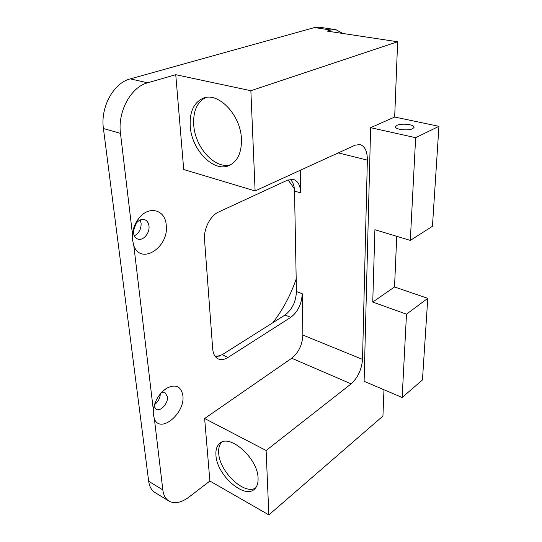 <?xml version="1.0" encoding="UTF-8"?>
<svg xmlns="http://www.w3.org/2000/svg" width="542" height="542" viewBox="0 0 542 542"><rect width="100%" height="100%" fill="white"/><g stroke="black" fill="none" stroke-linecap="round" stroke-linejoin="round"><path stroke-width="0.81" d="M241.441 139.28C240.987 115.053 217.945 91.11 202.735 98.42C193.677 102.858 189.51 112.079 190.222 126.076C191.502 150.595 214.822 173.738 230.215 164.978C237.938 160.595 241.685 152.024 241.441 139.28M205.526 97.594C196.97 102.289 193.033 111.374 193.724 124.85C194.944 147.553 215.228 169.754 230.689 164.721M258.073 478.268C257.992 458.146 229.022 432.801 219.388 443.715C216.732 446.249 215.587 450.07 215.946 455.178C216.597 475.165 245.092 500.178 254.97 488.66C257.22 486.289 258.256 482.827 258.073 478.268M221.597 442.252C219.341 444.813 218.379 448.437 218.704 453.126C219.341 471.398 243.893 495.151 255.485 488.085M148.969 226C148.555 222.83 147.18 220.75 144.843 219.747C141.794 218.805 138.921 219.971 136.211 223.25L133.447 230.492L133.481 232.857C133.921 235.939 135.263 237.972 137.505 238.961C142.817 241.434 150.019 233.216 148.969 226M134.321 235.838C139.009 233.277 141.272 229.042 141.11 223.141L140.202 219.984M383.966 389.745L382.937 416.08L268.852 514.9L209.883 481.025L189.097 496.987C181.197 502.854 174.402 504.175 168.711 500.95C165.466 498.782 163.508 495.103 162.83 489.9L154.429 419.19L153.264 414.074L153.291 409.583L133.847 245.899L132.478 239.639L132.417 233.846L120.48 133.352C117.458 111.794 130.94 86.971 147.6 82.804L175.75 74.694L250.865 90.717L397.638 41.761L327.144 31.104L330.905 30.02L335.884 29.674L342.781 33.468M133.847 245.899C141.462 265.709 169.368 246.752 166.218 225.005C165.337 209.449 148.454 205.025 138.467 218.833C135.161 223.27 133.142 228.277 132.417 233.846M153.982 406.161L156.042 409.237C160.405 412.116 168.433 403.228 167.431 396.751L165.188 392.842L161.299 392.781M154.429 419.19C160.859 433.979 185.445 412.862 182.857 395.579C181.103 386.216 175.683 383.783 166.604 388.289C159.409 393.262 154.971 400.362 153.291 409.583M288.073 179.897L294.381 188.765M412.652 128.698L414.041 127.417C415.104 124.599 401.642 122.973 397.035 125.324L395.565 126.659C394.461 129.45 408.106 131.11 412.652 128.698M415.639 137.688L438.939 126.327L432.448 226.285L410.314 240.404L415.639 137.688L370.62 127.682L364.109 381.311L402.164 397.476L422.462 379.949L427.767 298.337L394.535 286.975L372.747 302.05L374.908 229.72L410.314 240.404M296.427 291.528L302.233 293.703C301.711 303.954 297.897 311.826 290.797 317.327L285.017 315.031C292.138 309.577 295.939 301.745 296.427 291.528L294.53 191.096C294.374 185.757 292.917 181.821 290.166 179.28M302.233 293.703L302.856 335.051L362.53 359.4C361.67 369.515 357.869 377.666 351.128 383.865L266.122 450.497L204.632 418.499L291.732 358.242C298.635 352.544 302.348 344.814 302.856 335.051M175.75 74.694L183.718 169.524L255.113 190.919L355.173 145.168L360.166 144.558C364.956 146.259 367.361 151.448 367.361 160.127L362.53 359.4M300.356 170.229L300.702 192.884L294.53 191.096M285.017 315.031L222.159 354.725L228.06 357.415C224.388 359.705 221.055 360.173 218.067 358.831C214.95 357.212 213.162 353.94 212.708 349.014L204.53 239.693C203.521 228.948 210.377 215.533 218.602 212.01L287.666 180.073L293.581 179.456C298.046 181.136 300.417 185.608 300.702 192.884M290.797 317.327L228.06 357.415M215.547 356.866L222.159 354.725M209.883 481.025L204.632 418.499M268.852 514.9L266.122 450.497M396.737 236.312L394.535 286.975M438.939 126.327L394.678 117.031L397.638 41.761M155.154 492.603L154.694 492.326C151.401 490.131 149.402 486.459 148.684 481.296L103.427 128.535C100.243 107.282 113.576 82.899 130.276 78.875L314.495 27.561L319.529 27.236L335.884 29.674M255.113 190.919L250.865 90.717M394.678 117.031L370.62 127.682M372.747 302.05L406.486 314.177L402.164 397.476M406.486 314.177L427.767 298.337M154.409 404.711C158.081 401.995 160.046 398.404 160.31 393.919M296.189 279.015C290.559 295.315 282.761 309.888 272.789 322.754M219.375 356.128L214.957 356.108M367.361 160.127L338.269 152.891M351.128 383.865L291.732 358.242M314.495 27.561L330.905 30.02M130.276 78.875L147.6 82.804M103.427 128.535L120.48 133.352M148.684 481.296L162.83 489.9M204.713 97.777L202.735 98.42M220.865 442.631L219.388 443.715M133.447 230.492L132.329 234.862M136.211 223.25L138.467 218.833M153.42 408.743L153.129 412.015M162.871 391.175L166.604 388.289M154.694 492.326L168.711 500.95"/></g></svg>
